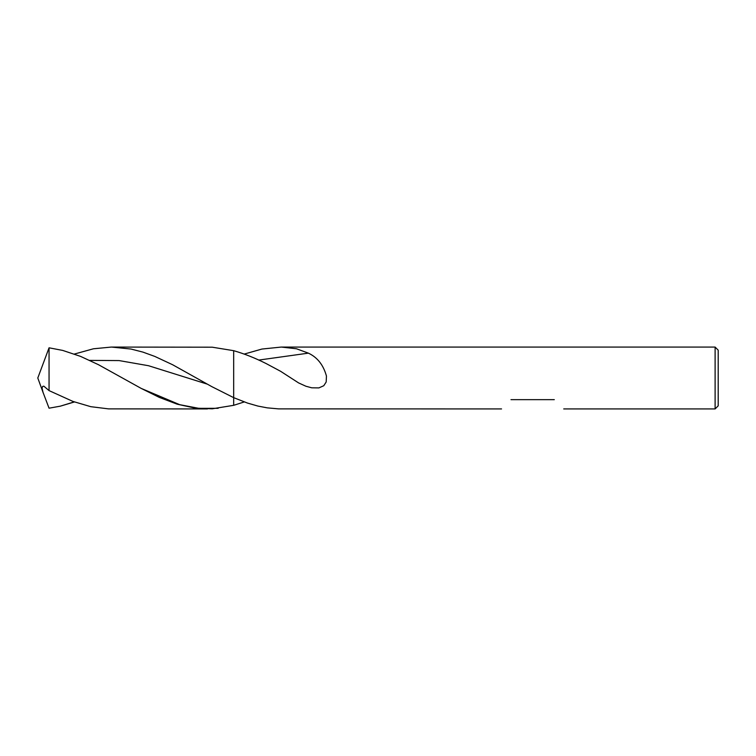 <?xml version="1.0" encoding="UTF-8"?>
<svg xmlns="http://www.w3.org/2000/svg" width="756" height="756" viewBox="0 0 756 756"><rect width="100%" height="100%" fill="white"/><g stroke="black" fill="none" stroke-linecap="round" stroke-linejoin="round"><path stroke-width="1.13" d="M715.11 347.07L715.11 408.93L718.2 405.83L718.2 350.17L715.11 347.07L281.251 347.07L261.916 349.055L244.273 354.063M554.29 399.65C566.49 411.642 566.49 411.642 554.29 399.65L510.99 399.65C498.78 411.642 498.78 411.642 510.99 399.65M258.703 360.083L308.382 353.146L296.494 348.771L281.449 347.07M308.382 353.146C317.369 357.342 323.398 364.978 326.45 376.063L326.186 381.988L323.776 385.721L318.89 387.904L311.755 387.809L305.915 386.24L298.582 382.905L280.637 371.319L266.329 363.664C255.367 358.127 244.481 353.799 233.67 350.68L212.228 347.193L111.321 347.07L93.413 348.79L74.428 354.035M501.549 408.93L278.643 408.883L267.237 407.853L257.928 406.076L247.495 403.071L233.67 397.647L233.67 405.32L212.228 408.807L195.048 408.108L177.178 404.176L159.327 397.401L141.23 388.423L98.478 364.704L80.58 356.397L62.701 350.415L49.055 347.807L49.055 390.606L72.907 401.408L90.767 406.681L108.599 408.883L207.446 408.93M244.273 401.937L233.67 405.32L233.67 350.68L233.67 397.647L211.831 386.647L172.689 364.779L154.819 356.426L142.922 352.107L131.024 349.045L111.576 347.07M74.428 401.965L60.338 406.161L49.055 408.193L42.997 392.269L42.081 388.149L42.582 386.477L43.801 386.146L49.055 390.606M43.29 393.101L37.8 378L49.055 347.807M89.699 360.385L119.117 360.584L148.535 365.724L207.38 384.161M141.23 388.423L179.692 404.677L198.922 408.353L218.153 408.316M60.338 406.161L74.22 401.89M715.11 408.93L563.73 408.93"/></g></svg>
